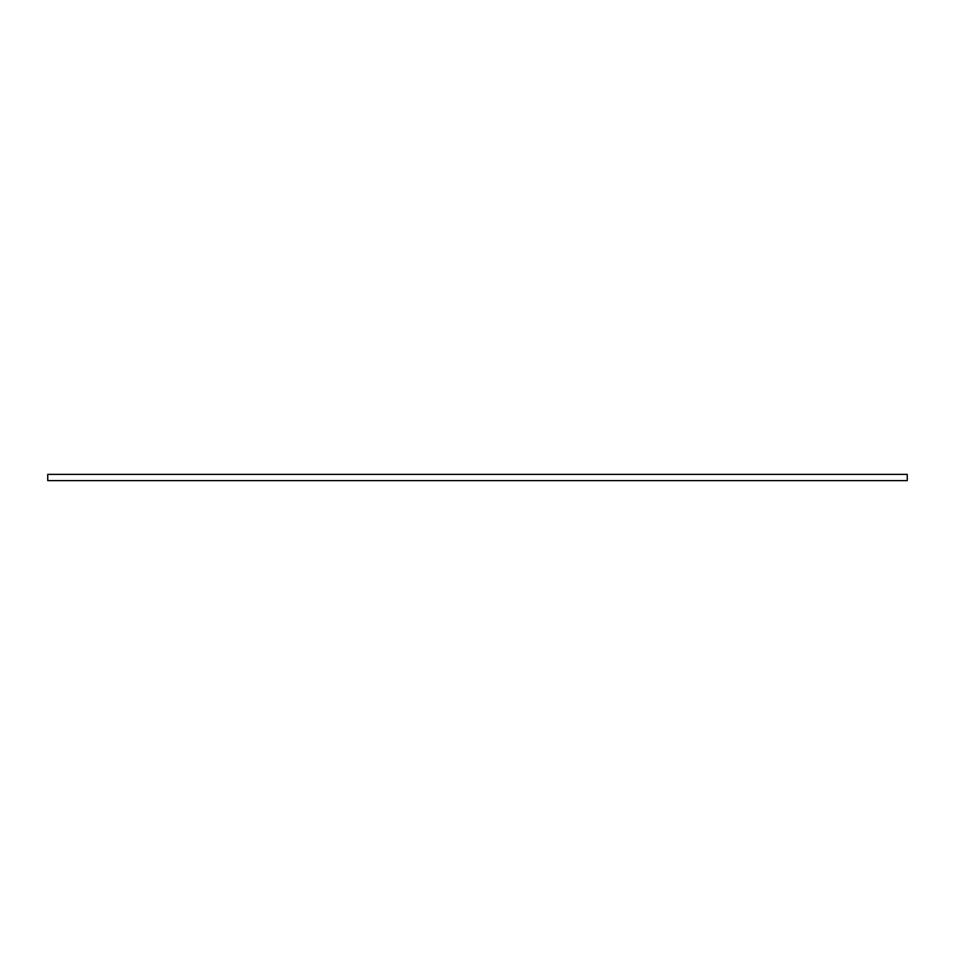 <?xml version="1.0" encoding="UTF-8"?>
<svg xmlns="http://www.w3.org/2000/svg" width="955" height="955" viewBox="0 0 955 955"><rect width="100%" height="100%" fill="white"/><g stroke="black" fill="none" stroke-linecap="round" stroke-linejoin="round"><path stroke-width="1.43" d="M907.25 474.372L907.25 480.628L47.75 480.628L47.75 474.372L907.25 474.372"/></g></svg>
